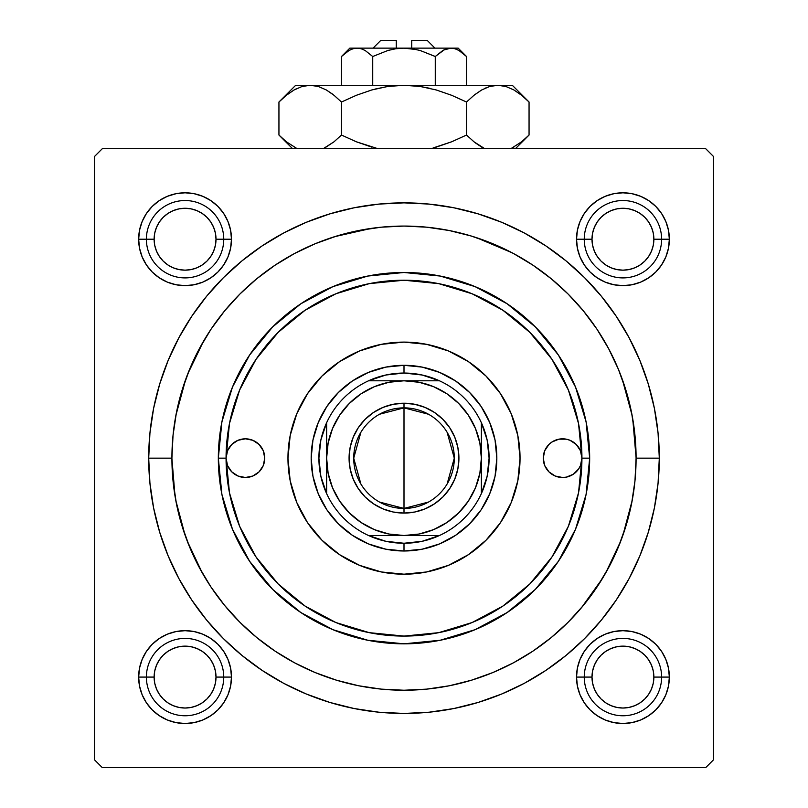 <?xml version="1.0" encoding="UTF-8"?>
<svg xmlns="http://www.w3.org/2000/svg" width="808" height="808" viewBox="0 0 808 808"><rect width="100%" height="100%" fill="white"/><g stroke="black" fill="none" stroke-linecap="round" stroke-linejoin="round"><path stroke-width="1.21" d="M577.407 230.169L576.518 239.219L577.407 230.169L576.518 239.219L584.255 239.219L576.518 239.219L577.407 248.278L580.053 256.984L584.335 265.004L590.113 272.044L597.142 277.811L605.172 282.103L613.878 284.749L622.938 285.638L631.987 284.749L640.693 282.103L648.723 277.811L655.753 272.044L661.53 265.004L665.822 256.984L668.458 248.278L669.347 239.219L661.611 239.219L669.347 239.219L668.458 230.169L665.822 221.453L661.53 213.433L655.753 206.393L648.723 200.626L640.693 196.334L631.987 193.698L622.938 192.799L613.878 193.698L605.172 196.334L597.142 200.626L590.113 206.393L584.335 213.433L580.053 221.453L577.407 230.169L576.518 239.219A46.42 46.42 0 0 1 622.938 192.799A46.42 46.42 0 0 1 669.347 239.219L668.458 230.169M577.407 668.034L576.518 677.084L577.407 668.034L576.518 677.084L584.255 677.084L576.518 677.084L577.407 686.144L580.053 694.85L584.335 702.879L590.113 709.909L597.142 715.686L605.172 719.968L613.878 722.615L622.938 723.503L631.987 722.615L640.693 719.968L648.723 715.686L655.753 709.909L661.53 702.879L665.822 694.85L668.458 686.144L669.347 677.084L661.611 677.084L669.347 677.084L668.458 668.034L665.822 659.328L661.53 651.298L655.753 644.269L648.723 638.492L640.693 634.199L631.987 631.563L622.938 630.674L613.878 631.563L605.172 634.199L597.142 638.492L590.113 644.269L584.335 651.298L580.053 659.328L577.407 668.034L576.518 677.084A46.42 46.42 0 0 1 622.938 630.674A46.42 46.42 0 0 1 669.347 677.084L668.458 668.034M139.542 668.034L138.653 677.084L139.542 668.034L138.653 677.084L146.389 677.084L138.653 677.084L139.542 686.144L142.178 694.85L146.47 702.879L152.247 709.909L159.277 715.686L167.306 719.968L176.013 722.615L185.062 723.503L194.122 722.615L202.828 719.968L210.858 715.686L217.887 709.909L223.665 702.879L227.947 694.85L230.593 686.144L231.482 677.084L223.745 677.084L231.482 677.084L230.593 668.034L227.947 659.328L223.665 651.298L217.887 644.269L210.858 638.492L202.828 634.199L194.122 631.563L185.062 630.674L176.013 631.563L167.306 634.199L159.277 638.492L152.247 644.269L146.47 651.298L142.178 659.328L139.542 668.034L138.653 677.084A46.42 46.42 0 0 1 185.062 630.674A46.42 46.42 0 0 1 231.482 677.084L230.593 668.034M139.542 230.169L138.653 239.219L139.542 230.169L138.653 239.219L146.389 239.219L138.653 239.219L139.542 248.278L142.178 256.984L146.47 265.004L152.247 272.044L159.277 277.811L167.306 282.103L176.013 284.749L185.062 285.638L194.122 284.749L202.828 282.103L210.858 277.811L217.887 272.044L223.665 265.004L227.947 256.984L230.593 248.278L231.482 239.219L223.745 239.219L231.482 239.219L230.593 230.169L227.947 221.453L223.665 213.433L217.887 206.393L210.858 200.626L202.828 196.334L194.122 193.698L185.062 192.799L176.013 193.698L167.306 196.334L159.277 200.626L152.247 206.393L146.47 213.433L142.178 221.453L139.542 230.169L138.653 239.219A46.42 46.42 0 0 1 185.062 192.799A46.42 46.42 0 0 1 231.482 239.219L230.593 230.169M659.298 458.156L636.088 458.156L659.298 458.156L658.065 433.128L654.389 408.343L648.299 384.042L639.865 360.459L629.149 337.805L616.272 316.322L601.344 296.193L584.517 277.629L565.954 260.812L545.834 245.885L524.341 233.007L501.697 222.291L478.104 213.857L453.803 207.767L429.028 204.091L404 202.858L378.972 204.091L354.197 207.767L329.896 213.857L306.303 222.291L283.659 233.007L262.166 245.885L242.047 260.812L223.483 277.629L206.656 296.193L191.728 316.322L178.851 337.805L168.135 360.459L159.701 384.042L153.611 408.343L149.934 433.128L148.702 458.156A255.298 255.298 0 0 1 404 202.858A255.298 255.298 0 0 1 659.298 458.156A255.298 255.298 0 0 1 404 713.444A255.298 255.298 0 0 1 148.702 458.156L149.934 483.174L153.611 507.959L159.701 532.26L168.135 555.854L178.851 578.498L191.728 599.99L206.656 620.11L223.483 638.673L242.047 655.5L262.166 670.418L283.659 683.305L306.303 694.011L329.896 702.455L354.197 708.545L378.972 712.222L404 713.444L429.028 712.222L453.803 708.545L478.104 702.455L501.697 694.011L524.341 683.305L545.834 670.418L565.954 655.5L584.517 638.673L601.344 620.11L616.272 599.99L629.149 578.498L639.865 555.854L648.299 532.26L654.389 507.959L658.065 483.174L659.298 458.156M171.912 458.156L148.702 458.156L171.912 458.156A232.088 232.088 0 0 1 404 226.068A232.088 232.088 0 0 1 636.088 458.156A232.088 232.088 0 0 1 404 690.234A232.088 232.088 0 0 1 171.912 458.156L173.033 480.901L176.376 503.435L181.911 525.523L189.577 546.965L199.323 567.559L211.029 587.093L224.594 605.384L239.895 622.261L256.762 637.552L275.063 651.127L294.597 662.833L315.181 672.569L336.633 680.245L358.722 685.78L381.255 689.123L404 690.234L426.745 689.123L449.278 685.78L471.367 680.245L492.819 672.569L513.403 662.833L532.937 651.127L551.238 637.552L568.105 622.261L583.406 605.384L596.971 587.093L608.677 567.559L618.423 546.965L626.089 525.523L631.624 503.435L634.967 480.901L636.088 458.156L634.967 435.401L631.624 412.878L626.089 390.779L618.423 369.337L608.677 348.753L596.971 329.209L583.406 310.918L568.105 294.041L551.238 278.75L532.937 265.186L513.403 253.47L492.819 243.733L471.367 236.057L449.278 230.532L426.745 227.189L404 226.068L381.255 227.189L358.722 230.532L336.633 236.057L315.181 243.733L294.597 253.47L275.063 265.186L256.762 278.75L239.895 294.041L224.594 310.918L211.029 329.209L199.323 348.753L189.577 369.337L181.911 390.779L176.376 412.878L173.033 435.401L171.912 458.096M581.528 607.636L602.526 578.356M605.646 573.064L620.797 540.986M622.928 535.189L632.199 500.425M636.088 457.813L632.775 419.12M632.088 415.282L622.291 379.336M512.131 252.793L476.478 237.673M705.707 148.702L102.293 148.702L705.707 148.702L713.444 156.439L713.444 759.863L713.444 156.439L705.707 148.702M94.556 759.863L94.556 156.439L102.293 148.702L94.556 156.439L94.556 759.863L102.293 767.6L94.556 759.863M705.707 767.6L102.293 767.6L705.707 767.6L713.444 759.863L705.707 767.6M631.987 193.698L622.938 192.799L631.987 193.698L622.938 192.799L613.878 193.698M668.458 248.278L669.347 239.219A46.42 46.42 0 0 1 622.938 285.638A46.42 46.42 0 0 1 576.518 239.219L577.407 248.278M613.878 284.749L622.938 285.638L613.878 284.749L622.938 285.638L631.987 284.749M194.122 193.698L185.062 192.799L194.122 193.698L185.062 192.799L176.013 193.698M230.593 248.278L231.482 239.219A46.42 46.42 0 0 1 185.062 285.638A46.42 46.42 0 0 1 138.653 239.219L139.542 248.278M176.013 284.749L185.062 285.638L176.013 284.749L185.062 285.638L194.122 284.749M194.122 631.563L185.062 630.674L194.122 631.563L185.062 630.674L176.013 631.563M230.593 686.144L231.482 677.084A46.42 46.42 0 0 1 185.062 723.503A46.42 46.42 0 0 1 138.653 677.084L139.542 686.144M176.013 722.615L185.062 723.503L176.013 722.615L185.062 723.503L194.122 722.615M631.987 631.563L622.938 630.674L631.987 631.563L622.938 630.674L613.878 631.563M668.458 686.144L669.347 677.084A46.42 46.42 0 0 1 622.938 723.503A46.42 46.42 0 0 1 576.518 677.084L577.407 686.144M613.878 722.615L622.938 723.503L613.878 722.615L622.938 723.503L631.987 722.615M371.326 228.381L334.734 236.643M203.505 341.249L187.688 374.064M185.709 379.336L175.912 415.282M171.912 458.5L175.003 495.9M175.801 500.425L185.072 535.189M187.203 540.986L202.353 573.064M543.249 458.156A19.341 19.341 0 0 1 562.59 438.815A19.341 19.341 0 0 1 581.932 458.156A177.932 177.932 0 0 1 404 636.088A177.932 177.932 0 0 1 226.068 458.156A19.341 19.341 0 0 1 245.41 438.815A19.341 19.341 0 0 1 264.751 458.156L263.277 465.56L259.085 471.832L252.813 476.023L245.41 477.498L238.007 476.023L231.734 471.832L227.543 465.56L226.068 458.156L218.332 458.156A185.668 185.668 0 0 0 404 643.825A185.668 185.668 0 0 0 589.668 458.156L581.932 458.156L580.457 465.56L578.669 468.903L573.337 474.235L566.368 477.124L562.59 477.498L555.187 476.023L548.915 471.832L544.723 465.56L543.249 458.156L544.723 450.753L548.915 444.481L551.844 442.077L558.823 439.188L566.368 439.188L569.994 440.289L576.266 444.481L580.457 450.753L581.932 458.156L578.518 423.442L568.388 390.062L551.945 359.297L529.816 332.341L502.849 310.211L472.094 293.769L438.714 283.638L404 280.224L369.286 283.638L335.906 293.769L305.151 310.211L278.184 332.341L256.055 359.297L239.612 390.062L229.482 423.442L226.068 458.156L227.543 450.753L231.734 444.481L238.007 440.289L245.41 438.815L252.813 440.289L259.085 444.481L263.277 450.753L264.751 458.156A19.341 19.341 0 0 1 245.41 477.498A19.341 19.341 0 0 1 226.068 458.156L229.482 492.87L239.612 526.24L256.055 557.005L278.184 583.972L305.151 606.101L335.906 622.544L369.286 632.664L404 636.088L438.714 632.664L472.094 622.544L502.849 606.101L529.816 583.972L551.945 557.005L568.388 526.24L578.518 492.87L581.932 458.156L589.668 458.156A185.668 185.668 0 0 1 404 643.825A185.668 185.668 0 0 1 218.332 458.156L221.897 421.928L232.462 387.103L249.621 355.005L272.71 326.866L300.849 303.778L332.946 286.618L367.781 276.053L404 272.488L440.219 276.053L475.054 286.618L507.151 303.778L535.29 326.866L558.379 355.005L575.538 387.103L586.103 421.928L589.668 458.156L586.103 494.375L575.538 529.21L558.379 561.308L535.29 589.436L507.151 612.535L475.054 629.685L440.219 640.249L404 643.825L367.781 640.249L332.946 629.685L300.849 612.535L272.71 589.436L249.621 561.308L232.462 529.21L221.897 494.375L218.332 458.156A185.668 185.668 0 0 1 404 272.488A185.668 185.668 0 0 1 589.668 458.156A185.668 185.668 0 0 0 404 272.488A185.668 185.668 0 0 0 218.332 458.156L226.068 458.156A177.932 177.932 0 0 1 404 280.224A177.932 177.932 0 0 1 581.932 458.156A19.341 19.341 0 0 1 562.59 477.498A19.341 19.341 0 0 1 543.249 458.156M448.389 350.935A116.039 116.039 0 0 0 359.611 350.935L381.366 344.339L404 342.107L426.634 344.339L448.41 350.945L468.468 361.671L486.052 376.094L500.485 393.688L511.212 413.746L517.817 435.512L520.039 458.156L517.817 480.79L511.212 502.556L500.485 522.625L486.052 540.209L468.468 554.641L448.41 565.358L426.634 571.963L404 574.195L381.366 571.963L359.59 565.358L339.532 554.641L321.948 540.209L307.515 522.625L296.788 502.556L290.183 480.79L287.961 458.156A116.039 116.039 0 0 1 404 342.107A116.039 116.039 0 0 1 520.039 458.156A116.039 116.039 0 0 0 486.093 376.134M486.022 376.063A116.039 116.039 0 0 0 448.42 350.955M359.58 350.955A116.039 116.039 0 0 0 321.978 376.063M321.907 376.134A116.039 116.039 0 0 0 296.799 413.726L307.515 393.688L321.948 376.094L339.532 361.671L359.59 350.945M181.911 525.523L189.577 546.965M471.367 680.245L492.819 672.569M626.089 390.779L618.423 369.337M336.633 236.057L315.181 243.733M489.769 493.678L481.184 509.727L469.64 523.796L455.581 535.34L439.522 543.925L422.109 549.208L404 550.985L385.891 549.208L368.478 543.925L352.419 535.34L338.36 523.796L326.816 509.727L318.231 493.678L312.949 476.266L311.171 458.156L312.949 440.047L318.231 422.624L326.816 406.576L338.36 392.506L352.419 380.962L368.478 372.387L385.891 367.105L404 365.317L422.109 367.105L439.522 372.387L455.581 380.962L469.64 392.506L481.184 406.576L489.769 422.624L495.051 440.047L496.829 458.156L495.051 476.266L489.769 493.678L481.184 509.727M520.039 458.156A116.039 116.039 0 0 1 404 574.195A116.039 116.039 0 0 1 287.961 458.156L290.183 435.512L296.788 413.746M307.515 522.625L321.948 540.209M468.468 554.641L486.052 540.209M500.485 393.688L486.052 376.094M339.532 361.671L321.948 376.094M318.231 422.624L326.816 406.576M338.36 392.506L352.419 380.962L368.478 372.387M439.522 372.387L455.581 380.962M469.64 392.506L481.184 406.576L489.769 422.624M469.64 523.796L455.581 535.34L439.522 543.925M368.478 543.925L352.419 535.34M338.36 523.796L326.816 509.727L318.231 493.678M287.961 458.156A116.039 116.039 0 0 0 296.788 502.546M296.799 502.576A116.039 116.039 0 0 0 321.907 540.168M321.978 540.239A116.039 116.039 0 0 0 359.58 565.358M359.611 565.368A116.039 116.039 0 0 0 448.389 565.368M448.42 565.358A116.039 116.039 0 0 0 486.022 540.239M486.093 540.168A116.039 116.039 0 0 0 511.201 502.576M263.277 450.753L261.489 447.41M249.177 439.188L245.41 438.815M226.442 454.379L226.068 458.156M241.632 477.124L245.41 477.498M256.156 474.235L259.085 471.832M566.368 439.188L562.59 438.815M551.844 442.077L548.915 444.481M544.723 465.56L546.511 468.903M558.823 477.124L562.59 477.498M624.927 630.715L629.452 631.129M633.937 631.997L638.3 633.29M642.532 635.007L644.299 635.886M644.319 635.886L646.552 637.128M650.359 639.633L653.894 642.501M657.136 645.703L658.439 647.198M658.459 647.208L660.045 649.208M662.611 652.985L664.772 656.975M666.55 661.197L667.893 665.529M668.812 670.004L669.276 674.518M669.307 679.084L668.893 683.608M668.024 688.093L666.731 692.446M665.014 696.688L662.893 700.698M660.378 704.515L657.52 708.04M654.318 711.293L650.814 714.191M647.026 716.757L643.037 718.918M638.825 720.696L634.492 722.039M630.018 722.958L625.503 723.433M620.938 723.463L616.413 723.039M611.929 722.18L607.565 720.888M603.334 719.16L601.566 718.292M601.546 718.282L599.324 717.05M595.506 714.535L591.981 711.676M588.729 708.465L587.426 706.98M587.416 706.97L585.82 704.97M583.265 701.182L581.093 697.193M579.326 692.981L577.983 688.648M577.063 684.164L576.589 679.659M576.558 675.094L576.973 670.559M577.841 666.085L579.134 661.722M580.861 657.49L581.73 655.712M581.74 655.702L582.972 653.47M585.487 649.662L588.345 646.127M591.557 642.885L593.042 641.582M593.052 641.562L595.052 639.976M598.839 637.411L602.829 635.25M607.04 633.472L611.373 632.129M615.858 631.21L620.362 630.745M616.413 193.263L620.938 192.849M625.503 192.87L630.018 193.344M634.492 194.263L638.825 195.607M643.037 197.384L647.026 199.546M650.814 202.111L652.803 203.687M652.813 203.697L654.308 205.02M657.52 208.262L660.378 211.797M662.893 215.605L664.125 217.827M664.136 217.837L665.014 219.624M666.731 223.856L668.024 228.209M668.893 232.694L669.307 237.219M669.276 241.784L668.812 246.299M667.893 250.783L666.55 255.116M664.772 259.328L662.611 263.317M660.045 267.105L658.47 269.084M658.459 269.094L657.136 270.599M653.894 273.811L650.359 276.669M646.552 279.184L642.532 281.295M638.3 283.022L633.937 284.315M629.452 285.174L624.927 285.598M620.362 285.567L615.858 285.093M611.373 284.174L607.04 282.83M602.829 281.053L598.839 278.891M595.052 276.326L593.072 274.75M593.052 274.74L591.557 273.427M588.345 270.175L585.487 266.64M582.972 262.832L581.74 260.62M581.74 260.6L580.861 258.823M579.134 254.581L577.841 250.227M576.973 245.743L576.558 241.218M576.589 236.653L577.063 232.138M577.983 227.664L579.326 223.321M581.093 219.109L583.265 215.12M585.82 211.332L587.396 209.353M587.416 209.343L588.729 207.838M591.981 204.636L595.506 201.768M599.324 199.253L603.334 197.142M607.565 195.415L611.929 194.122M191.587 723.039L187.062 723.463M182.497 723.433L177.982 722.958M173.508 722.039L169.175 720.696M164.963 718.918L160.974 716.757M157.186 714.191L153.692 711.293M150.48 708.04L147.622 704.515M145.107 700.698L142.986 696.688M141.269 692.446L139.976 688.093M139.107 683.608L138.693 679.084M138.724 674.518L139.188 670.004M140.107 665.529L141.451 661.197M143.228 656.975L145.389 652.985M147.955 649.208L150.864 645.703M154.106 642.501L157.641 639.633M161.448 637.128L165.468 635.007M169.7 633.29L174.063 631.997M178.548 631.129L183.073 630.715M187.638 630.745L192.142 631.21M196.627 632.129L200.96 633.472M205.171 635.25L209.161 637.411M212.948 639.976L216.443 642.885M219.655 646.127L222.513 649.662M225.028 653.47L227.139 657.49M228.866 661.722L230.159 666.085M231.027 670.559L231.442 675.094M231.411 679.659L230.936 684.164M230.017 688.648L228.674 692.981M226.907 697.193L224.735 701.182M222.18 704.97L219.271 708.465M216.019 711.676L212.494 714.535M208.676 717.05L204.666 719.16M200.434 720.888L196.071 722.18M183.073 285.598L178.548 285.174M174.063 284.315L169.7 283.022M165.468 281.295L163.701 280.426M163.681 280.416L161.448 279.184M157.641 276.669L154.106 273.811M150.864 270.599L149.561 269.114M149.541 269.094L147.955 267.105M145.389 263.317L143.228 259.328M141.451 255.116L140.814 253.247M140.814 253.227L140.107 250.783M139.188 246.299L138.724 241.784M138.693 237.219L139.107 232.694M139.976 228.209L141.269 223.856M142.986 219.624L145.107 215.605M147.622 211.797L150.48 208.262M153.682 205.02L157.186 202.111M160.974 199.546L164.963 197.384M169.175 195.607L173.508 194.263M177.982 193.344L182.497 192.87M187.062 192.849L191.587 193.263M196.071 194.122L200.434 195.415M204.666 197.142L208.676 199.253M212.494 201.768L216.019 204.636M219.271 207.838L222.18 211.332M224.735 215.12L226.907 219.109M228.674 223.321L229.31 225.19M229.321 225.21L230.017 227.664M230.936 232.138L231.411 236.653M231.442 241.218L231.027 245.743M230.159 250.227L228.866 254.581M227.139 258.823L226.27 260.59M226.26 260.6L225.028 262.832M222.513 266.64L219.655 270.175M216.443 273.427L214.958 274.73M214.948 274.74L212.948 276.326M209.161 278.891L205.171 281.053M200.96 282.83L196.627 284.174M192.142 285.093L187.638 285.567M661.611 677.084L653.874 677.084A30.946 30.946 0 0 1 622.938 708.03A30.946 30.946 0 0 1 591.991 677.084L584.255 677.084A38.683 38.683 0 0 0 622.938 715.767A38.683 38.683 0 0 0 661.611 677.084A38.683 38.683 0 0 1 622.938 715.767A38.683 38.683 0 0 1 584.255 677.084A38.683 38.683 0 0 1 622.938 638.411A38.683 38.683 0 0 1 661.611 677.084A38.683 38.683 0 0 0 622.938 638.411A38.683 38.683 0 0 0 584.255 677.084L591.991 677.084L592.587 671.054L594.345 665.247L597.203 659.894L601.051 655.207L605.737 651.359L611.09 648.501L616.898 646.733L622.938 646.137L628.967 646.733L634.775 648.501L640.128 651.359L644.814 655.207L648.662 659.894L651.521 665.247L653.288 671.054L653.874 677.084L653.288 683.124L651.521 688.931L648.662 694.274L644.814 698.971L640.128 702.819L634.775 705.677L628.967 707.434L622.938 708.03L616.898 707.434L611.09 705.677L605.737 702.819L601.051 698.971L597.203 694.274L594.345 688.931L592.587 683.124L591.991 677.084A30.946 30.946 0 0 1 622.938 646.137A30.946 30.946 0 0 1 653.874 677.084L661.611 677.084M648.662 694.274L644.814 698.971M605.737 702.819L601.051 698.971M597.203 659.894L601.051 655.207M640.128 651.359L644.814 655.207M223.745 677.084L216.009 677.084A30.946 30.946 0 0 1 185.062 708.03A30.946 30.946 0 0 1 154.126 677.084L146.389 677.084A38.683 38.683 0 0 0 185.062 715.767A38.683 38.683 0 0 0 223.745 677.084A38.683 38.683 0 0 1 185.062 715.767A38.683 38.683 0 0 1 146.389 677.084A38.683 38.683 0 0 1 185.062 638.411A38.683 38.683 0 0 1 223.745 677.084A38.683 38.683 0 0 0 185.062 638.411A38.683 38.683 0 0 0 146.389 677.084L154.126 677.084L154.712 683.124L156.479 688.931L159.338 694.274L163.186 698.971L167.872 702.819L173.225 705.677L179.033 707.434L185.062 708.03L191.102 707.434L196.91 705.677L202.263 702.819L206.949 698.971L210.797 694.274L213.655 688.931L215.413 683.124L216.009 677.084L215.413 671.054L213.655 665.247L210.797 659.894L206.949 655.207L202.263 651.359L196.91 648.501L191.102 646.733L185.062 646.137L179.033 646.733L173.225 648.501L167.872 651.359L163.186 655.207L159.338 659.894L156.479 665.247L154.712 671.054L154.126 677.084A30.946 30.946 0 0 1 185.062 646.137A30.946 30.946 0 0 1 216.009 677.084L223.745 677.084M159.338 694.274L163.186 698.971M202.263 702.819L206.949 698.971M210.797 659.894L206.949 655.207M167.872 651.359L163.186 655.207M584.255 239.219L591.991 239.219A30.946 30.946 0 0 1 622.938 208.272A30.946 30.946 0 0 1 653.874 239.219L661.611 239.219A38.683 38.683 0 0 0 622.938 200.536A38.683 38.683 0 0 0 584.255 239.219A38.683 38.683 0 0 1 622.938 200.536A38.683 38.683 0 0 1 661.611 239.219A38.683 38.683 0 0 1 622.938 277.901A38.683 38.683 0 0 1 584.255 239.219A38.683 38.683 0 0 0 622.938 277.901A38.683 38.683 0 0 0 661.611 239.219L653.874 239.219L653.288 233.179L651.521 227.381L648.662 222.028L644.814 217.342L640.128 213.494L634.775 210.625L628.967 208.868L622.938 208.272L616.898 208.868L611.09 210.625L605.737 213.494L601.051 217.342L597.203 222.028L594.345 227.381L592.587 233.179L591.991 239.219L592.587 245.258L594.345 251.066L597.203 256.409L601.051 261.105L605.737 264.953L611.09 267.812L616.898 269.569L622.938 270.165L628.967 269.569L634.775 267.812L640.128 264.953L644.814 261.105L648.662 256.409L651.521 251.066L653.288 245.258L653.874 239.219A30.946 30.946 0 0 1 622.938 270.165A30.946 30.946 0 0 1 591.991 239.219L584.255 239.219M648.662 222.028L644.814 217.342M605.737 213.494L601.051 217.342M597.203 256.409L601.051 261.105M640.128 264.953L644.814 261.105M146.389 239.219L154.126 239.219A30.946 30.946 0 0 1 185.062 208.272A30.946 30.946 0 0 1 216.009 239.219L223.745 239.219A38.683 38.683 0 0 0 185.062 200.536A38.683 38.683 0 0 0 146.389 239.219A38.683 38.683 0 0 1 185.062 200.536A38.683 38.683 0 0 1 223.745 239.219A38.683 38.683 0 0 1 185.062 277.901A38.683 38.683 0 0 1 146.389 239.219A38.683 38.683 0 0 0 185.062 277.901A38.683 38.683 0 0 0 223.745 239.219L216.009 239.219L215.413 245.258L213.655 251.066L210.797 256.409L206.949 261.105L202.263 264.953L196.91 267.812L191.102 269.569L185.062 270.165L179.033 269.569L173.225 267.812L167.872 264.953L163.186 261.105L159.338 256.409L156.479 251.066L154.712 245.258L154.126 239.219L154.712 233.179L156.479 227.381L159.338 222.028L163.186 217.342L167.872 213.494L173.225 210.625L179.033 208.868L185.062 208.272L191.102 208.868L196.91 210.625L202.263 213.494L206.949 217.342L210.797 222.028L213.655 227.381L215.413 233.179L216.009 239.219A30.946 30.946 0 0 1 185.062 270.165A30.946 30.946 0 0 1 154.126 239.219L146.389 239.219M159.338 222.028L163.186 217.342M202.263 213.494L206.949 217.342M210.797 256.409L206.949 261.105M167.872 264.953L163.186 261.105M428.533 502.051L404 508.434A50.288 50.288 0 0 0 454.288 458.156A50.288 50.288 0 0 0 404 407.868L404 403.222A54.924 54.924 0 0 1 458.924 458.156A54.924 54.924 0 0 1 404 513.08L404 407.868A50.288 50.288 0 0 1 454.288 458.156A50.288 50.288 0 0 1 404 508.434L379.467 502.051M379.467 414.262L404 407.868L428.533 414.262M447.107 432.26L454.288 458.156L447.107 484.043M326.634 493.607A85.103 85.103 0 0 1 326.634 422.705L320.857 440.006L318.897 458.156L320.857 476.296L326.634 493.607A85.103 85.103 0 0 0 368.549 535.512L385.86 541.299L404 543.249A85.103 85.103 0 0 1 368.549 535.512L439.451 535.512A85.103 85.103 0 0 1 404 543.249L422.14 541.299L439.451 535.512A85.103 85.103 0 0 0 481.366 493.607L487.143 476.296L489.103 458.156L487.143 440.006L481.366 422.705A85.103 85.103 0 0 1 481.366 493.607L481.366 422.705A85.103 85.103 0 0 0 439.451 380.79L422.14 375.013L404 373.054L404 365.317A92.829 92.829 0 0 0 311.171 458.156A92.829 92.829 0 0 0 404 550.985L404 543.249L404 550.985A92.829 92.829 0 0 1 311.171 458.156A92.829 92.829 0 0 1 404 365.317A92.829 92.829 0 0 1 496.829 458.156A92.829 92.829 0 0 1 404 550.985A92.829 92.829 0 0 0 496.829 458.156A92.829 92.829 0 0 0 404 365.317L404 373.054L385.86 375.013L368.549 380.79A85.103 85.103 0 0 1 439.451 380.79L368.549 380.79A85.103 85.103 0 0 0 326.634 422.705L326.634 493.607A85.103 85.103 0 0 0 368.549 535.512L404 535.512L419.089 534.027L433.603 529.624L446.976 522.473L458.702 512.858L468.327 501.132L475.478 487.759L479.871 473.246L481.366 458.156L479.871 443.057L475.478 428.553L468.327 415.171L458.702 403.455L446.976 393.829L433.603 386.679L419.089 382.275L404 380.79L388.911 382.275L374.397 386.679L361.024 393.829L349.298 403.455L339.673 415.171L332.522 428.553L328.129 443.057L326.634 458.156L328.129 473.246L332.522 487.759L339.673 501.132L349.298 512.858L361.024 522.473L374.397 529.624L388.911 534.027L404 535.512L439.451 535.512A85.103 85.103 0 0 0 481.366 493.607L481.366 422.705A85.103 85.103 0 0 0 439.451 380.79L368.549 380.79A85.103 85.103 0 0 0 326.634 422.705L326.634 458.156A77.366 77.366 0 0 1 404 380.79A77.366 77.366 0 0 1 481.366 458.156A77.366 77.366 0 0 1 404 535.512A77.366 77.366 0 0 1 326.634 458.156L326.634 493.607M404 403.222L414.716 404.283L425.018 407.404L434.512 412.484L442.834 419.312L449.672 427.634L454.742 437.138L457.873 447.44L458.924 458.156L457.873 468.872L454.742 479.174L449.672 488.668L442.834 496.991L434.512 503.818L425.018 508.899L414.716 512.03L404 513.08L393.284 512.03L382.982 508.899L373.488 503.818L365.166 496.991L358.328 488.668L353.258 479.174L350.127 468.872L349.076 458.156L350.127 447.44L353.258 437.138L358.328 427.634L365.166 419.312L373.488 412.484L382.982 407.404L393.284 404.283L404 403.222L404 508.434A50.288 50.288 0 0 1 353.712 458.156A50.288 50.288 0 0 1 404 407.868A50.288 50.288 0 0 0 353.712 458.156A50.288 50.288 0 0 0 404 508.434L404 513.08A54.924 54.924 0 0 1 349.076 458.156A54.924 54.924 0 0 1 404 403.222M360.893 484.043L353.712 458.156L360.893 432.26M380.79 40.4L396.263 40.4L380.79 40.4L373.054 48.137M396.263 48.137L396.263 40.4L396.263 48.137M435.3 56.479L420.109 50.48L435.27 56.51L435.27 85.274L435.27 56.51L442.824 50.49L446.794 48.753L450.894 48.137L454.944 48.733L458.924 50.47L466.529 56.51L466.529 85.274L466.529 56.51L458.974 50.49M443.693 50.025L450.894 48.137L446.824 48.743L450.894 48.137L454.944 48.733L458.924 50.47L466.529 56.51L458.156 48.137L404 48.137L416.756 49.621M343.097 54.954L341.471 56.51L341.471 85.274L341.471 56.51L349.026 50.49L352.995 48.753L357.106 48.137L361.146 48.733L365.125 50.47L372.73 56.51L387.891 50.48L395.839 48.743L404 48.137L357.106 48.137L361.146 48.733L365.125 50.47L372.73 56.51L365.145 50.48L372.73 56.51L372.73 85.274L372.73 56.51L387.891 50.48L395.839 48.743L404 48.137L412.1 48.743L420.099 50.48L435.27 56.51L420.109 50.48M281.336 99.697L278.942 102.02L278.942 135.047L278.942 102.02L286.386 95.283L294.051 89.991L301.99 86.507L310.201 85.274L295.698 85.274L512.302 85.274L497.799 85.274L505.889 86.476L513.848 89.93L521.594 95.273L529.058 102.02L529.058 135.047L521.615 141.784L510.828 148.702M374.962 89.092L387.658 86.496L404 85.274L420.221 86.476L436.158 89.941L451.682 95.304L466.529 102.02L466.529 135.047L451.682 141.774L466.529 135.047L473.973 141.784L484.76 148.702L473.993 141.804L466.529 135.047L466.529 102.02L473.973 95.283L481.639 89.991L489.577 86.507L497.799 85.274L489.648 86.486L497.799 85.274L505.889 86.476L513.848 89.93L521.594 95.273L527.523 100.515M526.846 137.208L529.058 135.047L529.058 102.02L512.302 85.274M485.588 87.991L484.982 88.264M473.993 141.804L466.529 135.047L473.983 141.794L481.689 147.117L475.488 142.976M436.158 147.127L451.632 141.794L433.048 147.975M474.508 94.859L481.639 89.991L489.577 86.507L497.799 85.274L310.201 85.274L318.291 86.476L326.26 89.93L334.007 95.273L341.471 102.02L341.471 135.047L341.471 102.02L334.027 95.283L341.471 102.02L356.368 95.283L371.771 89.961L387.658 86.496L404 85.274L420.221 86.476L436.158 89.941L451.682 95.304L436.229 89.961L420.271 86.486L429.957 88.335M404 85.274L387.729 86.486L404 85.274M377.922 148.702L356.368 141.794L377.932 148.702L356.318 141.774L341.471 135.047L334.027 141.784L324.614 148.026M295.698 85.274L278.942 102.02L286.386 95.283L294.051 89.991L301.99 86.507L310.201 85.274L318.291 86.476L326.26 89.93L332.532 94.112M302.111 86.476L310.201 85.274L301.99 86.507M297.172 148.702L286.406 141.804L280.548 136.623M466.529 135.047L451.632 141.794L466.529 135.047M334.027 95.283L341.471 102.02L356.368 95.283L371.842 89.941M297.213 88.345L294.152 89.93M436.229 89.961L451.632 95.283L466.529 102.02L473.973 95.283M526.866 99.889L521.615 95.283M451.682 95.304L466.529 102.02M356.318 141.774L341.471 135.047L334.027 141.784L323.24 148.702M297.162 148.702L286.406 141.804L278.942 135.047L292.597 148.702M281.123 137.168L286.386 141.784M333.492 142.208L334.007 141.804M371.771 147.107L356.368 141.794L341.471 135.047M515.403 148.702L529.058 135.047L521.615 141.784L510.838 148.702L513.848 147.137M349.844 48.137L341.471 56.51L349.026 50.49L352.995 48.753L357.106 48.137L349.844 48.137L357.106 48.137L353.056 48.733M357.106 48.137L458.156 48.137M387.911 50.48L388.941 50.197M444.41 49.672L435.27 56.51M411.737 40.4L427.21 40.4L411.737 40.4L411.737 48.137L411.737 40.4M427.21 40.4L434.946 48.137"/></g></svg>
